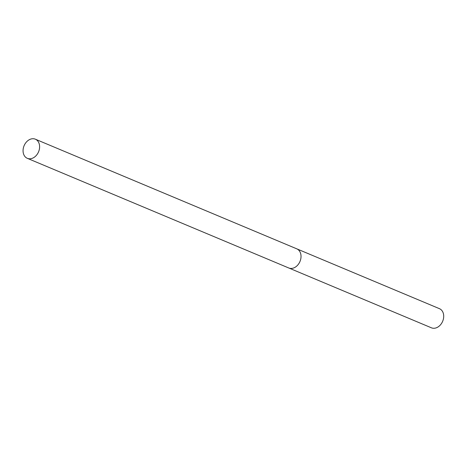 <?xml version="1.0" encoding="UTF-8"?>
<svg xmlns="http://www.w3.org/2000/svg" width="467" height="467" viewBox="0 0 467 467"><rect width="100%" height="100%" fill="white"/><g stroke="black" fill="none" stroke-linecap="round" stroke-linejoin="round"><path stroke-width="0.7" d="M288.904 268.035L431.42 327.811A10.373 7.851 -67.2 0 0 437.614 327.209A10.373 7.851 -67.2 0 0 443.65 317.449A10.373 7.851 -67.2 0 0 439.441 308.675L296.93 248.905M39.321 144.25A10.373 7.851 -67.2 0 0 35.346 139.189A10.373 7.851 -67.2 0 0 26.222 142.242A10.373 7.851 -67.2 0 0 23.35 153.264A10.373 7.851 -67.2 0 0 27.325 158.325A10.373 7.851 -67.2 0 0 36.449 155.272A10.373 7.851 -67.2 0 0 39.321 144.25M27.325 158.325L288.734 267.97A10.373 7.857 -67.2 0 0 297.864 264.917A10.373 7.857 -67.2 0 0 300.736 253.89A10.373 7.857 -67.2 0 0 296.761 248.829L35.346 139.189"/></g></svg>
